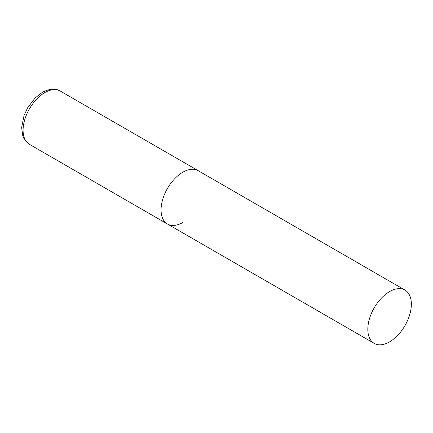 <?xml version="1.0" encoding="UTF-8"?>
<svg xmlns="http://www.w3.org/2000/svg" width="433" height="433" viewBox="0 0 433 433"><rect width="100%" height="100%" fill="white"/><g stroke="black" fill="none" stroke-linecap="round" stroke-linejoin="round"><path stroke-width="0.65" d="M182.829 222.486A30.781 17.769 -60 0 1 167.441 224.013A30.781 17.769 -60 0 1 162.721 199.348A30.781 17.769 -60 0 1 182.829 172.226A30.781 17.769 -60 0 1 198.222 170.699A30.781 17.769 120 0 0 174.504 178.948A30.781 17.769 120 0 0 161.065 209.924A30.781 17.769 120 0 0 167.441 224.013L29.46 144.346A30.781 17.769 -60 0 1 24.741 119.687A30.781 17.769 -60 0 1 44.848 92.565A30.781 17.769 -60 0 1 60.236 91.038C55.597 88.148 49.643 88.576 42.385 92.316L35.057 98.042L27.598 107.866L24.026 115.568L21.65 127.567L22.776 135.778L23.956 138.538L29.46 144.346M411.35 304.161A30.781 17.769 120 0 0 404.974 290.072A30.781 17.769 120 0 0 381.257 298.315A30.781 17.769 120 0 0 367.823 329.291A30.781 17.769 120 0 0 374.199 343.38A30.781 17.769 120 0 0 397.916 335.137A30.781 17.769 120 0 0 411.35 304.161M404.974 290.072L60.236 91.038M167.441 224.013L374.199 343.38"/></g></svg>
